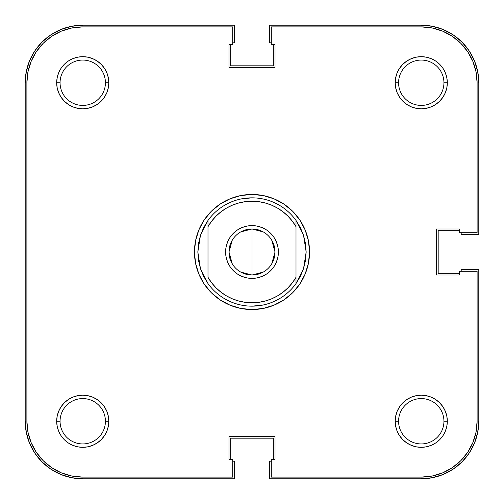 <?xml version="1.0" encoding="UTF-8"?>
<svg xmlns="http://www.w3.org/2000/svg" width="504" height="504" viewBox="0 0 504 504"><rect width="100%" height="100%" fill="white"/><g stroke="black" fill="none" stroke-linecap="round" stroke-linejoin="round"><path stroke-width="0.76" d="M60.064 82.744L60.064 82.744A22.68 22.68 0 0 0 82.744 105.424A22.68 22.68 0 0 0 105.424 82.744L108.814 82.744A26.063 26.063 0 0 1 82.744 108.814A26.063 26.063 0 0 1 56.681 82.744L60.064 82.744A22.68 22.68 0 0 1 82.744 60.064A22.68 22.68 0 0 1 105.424 82.744A22.68 22.68 0 0 1 82.744 105.424A22.68 22.68 0 0 1 60.064 82.744L56.681 82.744L57.185 87.828L58.666 92.723L61.072 97.228L64.317 101.178L68.267 104.416L72.771 106.829L77.66 108.31L82.744 108.814L87.828 108.31L92.723 106.829L97.228 104.416L101.178 101.178L104.416 97.228L106.829 92.723L108.31 87.828L108.814 82.744L108.31 77.66L106.829 72.771L104.416 68.267L101.178 64.317L97.228 61.072L92.723 58.666L87.828 57.185L82.744 56.681L77.66 57.185L72.771 58.666L68.267 61.072L64.317 64.317L61.072 68.267L58.666 72.771L57.185 77.66L56.681 82.744A26.063 26.063 0 0 1 82.744 56.681A26.063 26.063 0 0 1 108.814 82.744L105.424 82.744A22.68 22.68 0 0 0 82.744 60.064A22.68 22.68 0 0 0 60.064 82.744M398.576 82.744L398.576 82.744A22.68 22.68 0 0 0 421.256 105.424A22.68 22.68 0 0 0 443.936 82.744L447.319 82.744A26.063 26.063 0 0 1 421.256 108.814A26.063 26.063 0 0 1 395.186 82.744L398.576 82.744A22.68 22.68 0 0 1 421.256 60.064A22.68 22.68 0 0 1 443.936 82.744A22.68 22.68 0 0 1 421.256 105.424A22.68 22.68 0 0 1 398.576 82.744L395.186 82.744L395.69 87.828L397.171 92.723L399.584 97.228L402.822 101.178L406.772 104.416L411.277 106.829L416.172 108.31L421.256 108.814L426.34 108.31L431.229 106.829L435.733 104.416L439.683 101.178L442.928 97.228L445.334 92.723L446.815 87.828L447.319 82.744L446.815 77.66L445.334 72.771L442.928 68.267L439.683 64.317L435.733 61.072L431.229 58.666L426.34 57.185L421.256 56.681L416.172 57.185L411.277 58.666L406.772 61.072L402.822 64.317L399.584 68.267L397.171 72.771L395.69 77.66L395.186 82.744A26.063 26.063 0 0 1 421.256 56.681A26.063 26.063 0 0 1 447.319 82.744L443.936 82.744A22.68 22.68 0 0 0 421.256 60.064A22.68 22.68 0 0 0 398.576 82.744M398.576 421.256L398.576 421.256A22.68 22.68 0 0 0 421.256 443.936A22.68 22.68 0 0 0 443.936 421.256L447.319 421.256A26.063 26.063 0 0 1 421.256 447.319A26.063 26.063 0 0 1 395.186 421.256L398.576 421.256A22.68 22.68 0 0 1 421.256 398.576A22.68 22.68 0 0 1 443.936 421.256A22.68 22.68 0 0 1 421.256 443.936A22.68 22.68 0 0 1 398.576 421.256L395.186 421.256L395.69 426.34L397.171 431.229L399.584 435.733L402.822 439.683L406.772 442.928L411.277 445.334L416.172 446.815L421.256 447.319L426.34 446.815L431.229 445.334L435.733 442.928L439.683 439.683L442.928 435.733L445.334 431.229L446.815 426.34L447.319 421.256L446.815 416.172L445.334 411.277L442.928 406.772L439.683 402.822L435.733 399.584L431.229 397.171L426.34 395.69L421.256 395.186L416.172 395.69L411.277 397.171L406.772 399.584L402.822 402.822L399.584 406.772L397.171 411.277L395.69 416.172L395.186 421.256A26.063 26.063 0 0 1 421.256 395.186A26.063 26.063 0 0 1 447.319 421.256L443.936 421.256A22.68 22.68 0 0 0 421.256 398.576A22.68 22.68 0 0 0 398.576 421.256M60.064 421.256L60.064 421.256A22.68 22.68 0 0 0 82.744 443.936A22.68 22.68 0 0 0 105.424 421.256L108.814 421.256A26.063 26.063 0 0 1 82.744 447.319A26.063 26.063 0 0 1 56.681 421.256L60.064 421.256A22.68 22.68 0 0 1 82.744 398.576A22.68 22.68 0 0 1 105.424 421.256A22.68 22.68 0 0 1 82.744 443.936A22.68 22.68 0 0 1 60.064 421.256L56.681 421.256L57.185 426.34L58.666 431.229L61.072 435.733L64.317 439.683L68.267 442.928L72.771 445.334L77.66 446.815L82.744 447.319L87.828 446.815L92.723 445.334L97.228 442.928L101.178 439.683L104.416 435.733L106.829 431.229L108.31 426.34L108.814 421.256L108.31 416.172L106.829 411.277L104.416 406.772L101.178 402.822L97.228 399.584L92.723 397.171L87.828 395.69L82.744 395.186L77.66 395.69L72.771 397.171L68.267 399.584L64.317 402.822L61.072 406.772L58.666 411.277L57.185 416.172L56.681 421.256A26.063 26.063 0 0 1 82.744 395.186A26.063 26.063 0 0 1 108.814 421.256L105.424 421.256A22.68 22.68 0 0 0 82.744 398.576A22.68 22.68 0 0 0 60.064 421.256M29.579 60.726L26.309 71.518L25.2 82.744L25.2 421.256L25.2 82.744A57.544 57.544 0 0 1 82.744 25.2L234.398 25.2L82.744 25.2L71.518 26.309L60.726 29.579L50.778 34.896L42.053 42.053L34.896 50.778L29.579 60.726L34.896 50.778M234.398 42.802L234.398 25.2L234.398 42.802L232.703 42.802L234.398 42.802M230.674 65.822L230.674 44.497L230.674 65.822L273.326 65.822L273.326 44.497L273.326 65.822L230.674 65.822M271.297 42.802L269.602 42.802L269.602 25.2L421.256 25.2L269.602 25.2L269.602 42.802L271.297 42.802M443.274 29.579L432.482 26.309L421.256 25.2A57.544 57.544 0 0 1 478.8 82.744L478.8 234.398L461.198 234.398L478.8 234.398L478.8 82.744L477.691 71.518L474.421 60.726L469.104 50.778L461.947 42.053L453.222 34.896L443.274 29.579L453.222 34.896M461.198 232.703L461.198 234.398L461.198 232.703M438.178 230.674L459.503 230.674L438.178 230.674L438.178 273.326L459.503 273.326L438.178 273.326L438.178 230.674M474.421 443.274L477.691 432.482L478.8 421.256L478.8 269.602L461.198 269.602L461.198 271.297L461.198 269.602L478.8 269.602L478.8 421.256A57.544 57.544 0 0 1 421.256 478.8L269.602 478.8L269.602 461.198L269.602 478.8L421.256 478.8L432.482 477.691L443.274 474.421L453.222 469.104L461.947 461.947L469.104 453.222L474.421 443.274L469.104 453.222M271.297 461.198L269.602 461.198L271.297 461.198M273.326 438.178L273.326 459.503L273.326 438.178L230.674 438.178L230.674 459.503L230.674 438.178L273.326 438.178M60.726 474.421L71.518 477.691L82.744 478.8L234.398 478.8L234.398 461.198L232.703 461.198L234.398 461.198L234.398 478.8L82.744 478.8A57.544 57.544 0 0 1 25.2 421.256L26.309 432.482L29.579 443.274L34.896 453.222L42.053 461.947L50.778 469.104L60.726 474.421L50.778 469.104M198.702 242.355L197.839 252A54.161 54.161 0 0 0 197.839 252.006A54.161 54.161 0 0 1 197.839 251.994L194.456 252L197.839 252L200.441 235.418L207.994 220.424A54.161 54.161 0 0 1 296.006 220.424L303.559 235.418L306.161 252L309.544 252A57.544 57.544 0 0 1 252 309.544A57.544 57.544 0 0 1 194.456 252L195.558 263.227L198.834 274.025L204.151 283.973L211.308 292.692L220.028 299.849L229.975 305.166L240.773 308.442L252 309.544L263.227 308.442L274.025 305.166L283.973 299.849L292.692 292.692L299.849 283.973L305.166 274.025L308.442 263.227L309.544 252L308.442 240.773L305.166 229.975L299.849 220.028L292.692 211.308L283.973 204.151L274.025 198.834L263.227 195.558L252 194.456L240.773 195.558L229.975 198.834L220.028 204.151L211.308 211.308L204.151 220.028L198.834 229.975L195.558 240.773L194.456 252A57.544 57.544 0 0 1 252 194.456A57.544 57.544 0 0 1 309.544 252L306.161 252A54.161 54.161 0 0 1 306.161 252.006A54.161 54.161 0 0 0 306.161 251.994L303.559 268.582L296.006 283.576A54.161 54.161 0 0 1 207.994 283.576L200.441 268.582L197.839 252L198.494 260.392A54.161 54.161 0 0 0 198.494 260.404A54.161 54.161 0 0 1 198.494 260.385L200.441 268.582L203.635 276.375L207.994 283.576A54.161 54.161 0 0 0 296.006 283.576L296.006 277.332L292.32 282.864L287.942 287.872L282.946 292.257L277.414 295.955L271.454 298.904L265.161 301.039L258.634 302.343L252 302.778L245.366 302.343L238.839 301.039L232.546 298.904L226.586 295.955L221.054 292.257L216.058 287.872L211.68 282.864L207.994 277.332L207.994 226.668L211.68 221.136L216.058 216.128L221.054 211.743L226.586 208.045L232.546 205.097L238.839 202.961L245.366 201.657L252 201.222L258.634 201.657L265.161 202.961L271.454 205.097L277.414 208.045L282.946 211.743L287.942 216.128L292.32 221.136L296.006 226.668L296.006 277.332A50.778 50.778 0 0 1 207.994 277.332L207.994 226.668A50.778 50.778 0 0 1 296.006 226.668L296.006 220.424A54.161 54.161 0 0 0 207.994 220.424L207.994 226.668L207.994 220.424L203.635 227.625L200.441 235.418L198.494 243.608A54.161 54.161 0 0 1 198.494 243.596A54.161 54.161 0 0 0 198.494 243.615L197.839 252L198.702 261.645M432.149 27.966L442.625 31.147L452.283 36.307L460.751 43.25L467.693 51.717L472.853 61.375L476.034 71.852L472.853 61.375L467.693 51.717L460.751 43.25L452.283 36.307L442.625 31.147L432.149 27.966L421.256 26.895L271.297 26.895L421.256 26.895A55.856 55.856 0 0 1 477.105 82.744L476.034 71.852L477.105 82.744L477.105 232.703L459.503 232.703L459.503 228.98L436.489 228.98L436.489 275.02L459.503 275.02L459.503 271.297L477.105 271.297L477.105 421.256A55.856 55.856 0 0 1 421.256 477.105L432.149 476.034L421.256 477.105L271.297 477.105L271.297 459.503L275.02 459.503L275.02 436.489L228.98 436.489L228.98 459.503L232.703 459.503L232.703 477.105L82.744 477.105L71.852 476.034L61.375 472.853L71.852 476.034M262.565 305.122L252 306.161M241.435 198.878L252 197.839M305.298 242.355L306.161 252L305.506 260.392L303.559 268.582L300.365 276.375L296.006 283.576L296.006 220.424L300.365 227.625L303.559 235.418L305.506 243.608L306.161 252M432.149 476.034L442.625 472.853L452.283 467.693L460.751 460.751L467.693 452.283L472.853 442.625L476.034 432.149L472.853 442.625L467.693 452.283L460.751 460.751L452.283 467.693L442.625 472.853L432.149 476.034M82.744 26.895L71.852 27.966L61.375 31.147L51.717 36.307L43.25 43.25L36.307 51.717L31.147 61.375L27.966 71.852L31.147 61.375L36.307 51.717L43.25 43.25L51.717 36.307L61.375 31.147L71.852 27.966L82.744 26.895L232.703 26.895L232.703 44.497L228.98 44.497L228.98 67.511L275.02 67.511L275.02 44.497L271.297 44.497L271.297 26.895L271.297 44.497L275.02 44.497L275.02 67.511L228.98 67.511L228.98 44.497L232.703 44.497L232.703 26.895L82.744 26.895A55.856 55.856 0 0 0 26.895 82.744L27.966 71.852M26.895 421.256L27.966 432.149L31.147 442.625L36.307 452.283L43.25 460.751L51.717 467.693L61.375 472.853L51.717 467.693L43.25 460.751L36.307 452.283L31.147 442.625L27.966 432.149L26.895 421.256L26.895 82.744L26.895 421.256A55.856 55.856 0 0 0 82.744 477.105L232.703 477.105L232.703 459.503L228.98 459.503L228.98 436.489L275.02 436.489L275.02 459.503L271.297 459.503L271.297 477.105L421.256 477.105M477.105 82.744L477.105 232.703L459.503 232.703L459.503 228.98L436.489 228.98L436.489 275.02L459.503 275.02L459.503 271.297L477.105 271.297L477.105 421.256L476.034 432.149M240.767 231.909L252 228.98A23.02 23.02 0 0 0 228.98 252A23.02 23.02 0 0 0 252 275.02L252 278.403A26.403 26.403 0 0 1 225.597 252A26.403 26.403 0 0 1 252 225.597L252 275.02L240.767 272.091M232.268 263.85L228.98 252L232.268 240.15M263.233 272.091L252 275.02A23.02 23.02 0 0 1 228.98 252A23.02 23.02 0 0 1 252 228.98A23.02 23.02 0 0 1 275.02 252A23.02 23.02 0 0 1 252 275.02L252 228.98L263.233 231.909M252 278.403L257.153 277.899L262.105 276.394L266.666 273.956L270.673 270.673L273.956 266.666L276.394 262.105L277.899 257.153L278.403 252L277.899 246.847L276.394 241.895L273.956 237.334L270.673 233.327L266.666 230.044L262.105 227.606L257.153 226.101L252 225.597L246.847 226.101L241.895 227.606L237.334 230.044L233.327 233.327L230.044 237.334L227.606 241.895L226.101 246.847L225.597 252L226.101 257.153L227.606 262.105L230.044 266.666L233.327 270.673L237.334 273.956L241.895 276.394L246.847 277.899L252 278.403L252 275.02A23.02 23.02 0 0 0 275.02 252A23.02 23.02 0 0 0 252 228.98L252 225.597A26.403 26.403 0 0 1 278.403 252A26.403 26.403 0 0 1 252 278.403M271.732 240.15L275.02 252L271.732 263.85"/></g></svg>
